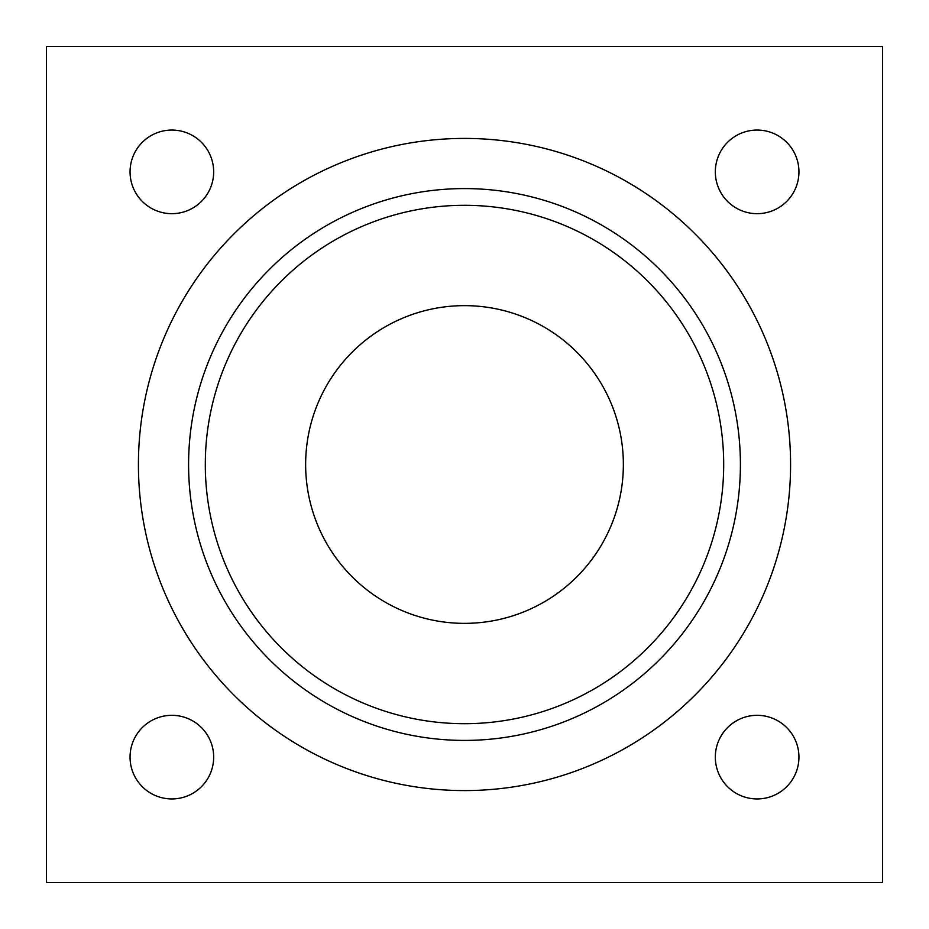 <?xml version="1.0" encoding="UTF-8"?>
<svg xmlns="http://www.w3.org/2000/svg" width="929" height="929" viewBox="0 0 929 929"><rect width="100%" height="100%" fill="white"/><g stroke="black" fill="none" stroke-linecap="round" stroke-linejoin="round"><path stroke-width="1.39" d="M798.94 757.135A41.805 41.805 0 0 0 757.135 715.33A41.805 41.805 0 0 0 715.33 757.135A41.805 41.805 0 0 0 757.135 798.94A41.805 41.805 0 0 0 798.94 757.135M213.67 171.865A41.805 41.805 0 0 0 171.865 130.06A41.805 41.805 0 0 0 130.06 171.865A41.805 41.805 0 0 0 171.865 213.67A41.805 41.805 0 0 0 213.67 171.865M798.94 171.865A41.805 41.805 0 0 0 757.135 130.06A41.805 41.805 0 0 0 715.33 171.865A41.805 41.805 0 0 0 757.135 213.67A41.805 41.805 0 0 0 798.94 171.865M213.67 757.135A41.805 41.805 0 0 0 171.865 715.33A41.805 41.805 0 0 0 130.06 757.135A41.805 41.805 0 0 0 171.865 798.94A41.805 41.805 0 0 0 213.67 757.135M723.691 464.5A259.191 259.191 0 0 1 464.5 723.691A259.191 259.191 0 0 1 205.309 464.5A259.191 259.191 0 0 1 464.5 205.309A259.191 259.191 0 0 1 723.691 464.5M464.5 740.413A275.913 275.913 0 0 1 188.587 464.5A275.913 275.913 0 0 1 464.5 188.587A275.913 275.913 0 0 1 740.413 464.5A275.913 275.913 0 0 1 464.5 740.413M464.5 623.359A158.859 158.859 0 0 1 305.641 464.5A158.859 158.859 0 0 1 464.5 305.641A158.859 158.859 0 0 1 623.359 464.5A158.859 158.859 0 0 1 464.5 623.359M464.5 790.579A326.079 326.079 0 0 1 138.421 464.5A326.079 326.079 0 0 1 464.5 138.421A326.079 326.079 0 0 1 790.579 464.5A326.079 326.079 0 0 1 464.5 790.579M882.55 882.55L882.55 46.45L46.45 46.45L46.45 882.55L882.55 882.55"/></g></svg>
